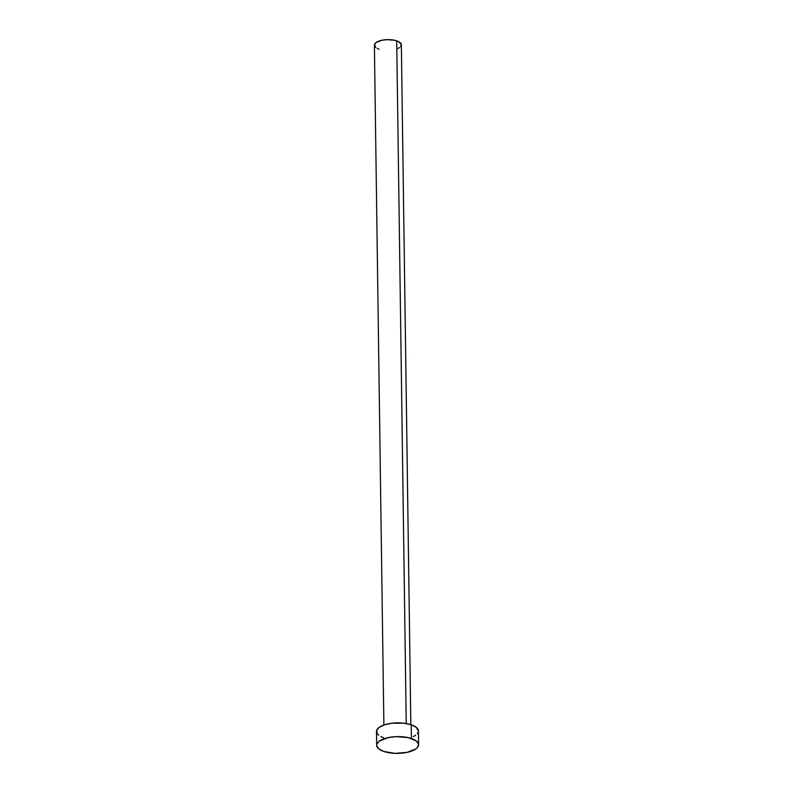 <?xml version="1.0" encoding="UTF-8"?>
<svg xmlns="http://www.w3.org/2000/svg" width="793" height="793" viewBox="0 0 793 793"><rect width="100%" height="100%" fill="white"/><g stroke="black" fill="none" stroke-linecap="round" stroke-linejoin="round"><path stroke-width="1.19" d="M410.843 724.643L401.347 44.834A13.481 5.392 179.2 0 0 396.708 40.849L406.244 723.543L396.708 40.849A13.481 5.392 179.2 0 0 382.246 40.185A13.481 5.392 179.2 0 0 374.385 45.211L383.881 725.02M418.615 744.696L418.417 730.968A20.975 8.396 179.2 0 0 411.2 724.762L411.398 738.491L411.2 724.762A20.975 8.396 179.2 0 0 388.699 723.741A20.975 8.396 179.2 0 0 376.487 731.562L376.675 745.281A20.975 8.396 -0.8 0 1 388.887 737.46A20.975 8.396 -0.8 0 1 411.398 738.491A20.975 8.396 -0.8 0 1 418.615 744.696A20.975 8.396 -0.8 0 1 406.393 752.517A20.975 8.396 -0.8 0 1 383.891 751.486A20.975 8.396 -0.8 0 1 376.675 745.281M378.687 735.23L377.22 733.713L376.645 730.452L379.242 727.31L384.605 724.782L391.93 723.226L404.093 723.226L411.2 724.762L416.216 727.3L418.417 731.007M418.258 732.078L417.336 733.694M415.661 735.21L413.282 736.588M383.703 737.768L380.878 736.598M383.891 751.486L378.876 748.959L376.725 745.826L376.844 744.181L379.431 741.039L388.283 737.589L396.173 736.628L408.038 737.579L416.404 741.019L418.555 744.151L417.534 747.422L415.849 748.939L407.007 752.388L395.003 753.35L383.891 751.486M375.803 47.58L374.494 44.497L376.16 42.485L381.849 40.265L386.925 39.65L394.557 40.255L398.522 41.593L401.317 44.487L400.653 46.589M399.573 47.56L398.046 48.442M379.024 49.206L377.21 48.452"/></g></svg>
